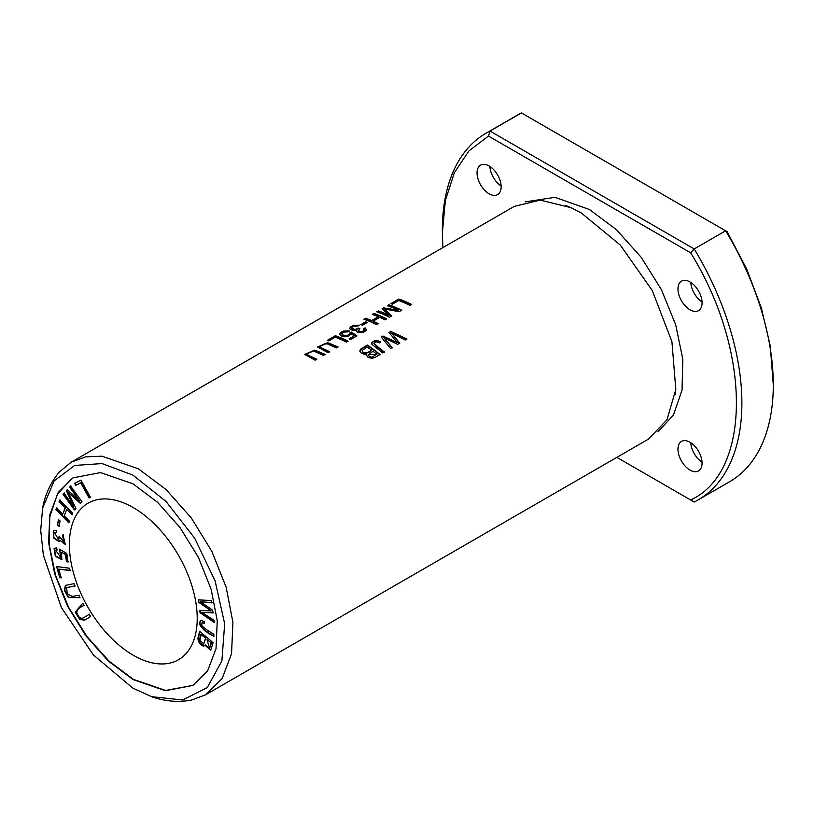 <?xml version="1.0" encoding="UTF-8"?>
<svg xmlns="http://www.w3.org/2000/svg" width="814" height="814" viewBox="0 0 814 814"><rect width="100%" height="100%" fill="white"/><g stroke="black" fill="none" stroke-linecap="round" stroke-linejoin="round"><path stroke-width="1.22" d="M56.583 566.554L59.717 577.706L61.243 577.899L58.771 569.108L70.187 570.594L69.526 568.233L56.583 566.554M84.076 617.5L83.71 617.704C80.759 619.24 78.459 617.47 76.811 612.403C76.994 609.747 79.426 607.437 84.096 605.474L82.774 603.235L75.163 612.159L79.843 619.637L84.849 620.054L90.608 616.534L89.296 614.295L83.557 617.795L89.652 614.082M70.574 486.039L69.566 487.148L79.304 500.508L67.287 489.652L66.351 490.679L73.626 506.328L64.062 493.192L63.054 494.302L74.491 509.991L75.895 508.455L68.407 492.49L80.433 503.459L82 501.729L70.574 486.039M198.28 599.887L198.596 602.207L211.202 610.897L199.745 610.5L200.041 612.688L214.367 622.568L214.051 620.288L201.801 612.291L213.044 612.952L212.668 610.215L200.346 601.719L211.65 602.838L211.335 600.508L198.28 599.887M199.583 631.267L198.402 636.548C196.266 640.923 202.533 648.493 205.026 645.176L210.633 650.305L213.115 642.663L199.583 631.267M204.334 645.848L205.393 644.963L210.806 650.193M193.04 685.347L165.578 690.455L133.293 679.303L109.086 661.172L86.874 636.456L68.539 607.163L55.678 575.691L49.186 544.698L49.786 516.798L57.377 494.312L71.215 478.988M133.293 655.26A90.405 52.198 60 0 1 74.237 575.59A90.405 52.198 60 0 1 88.095 503.144A90.405 52.198 60 0 1 178.5 555.341A90.405 52.198 60 0 1 178.5 659.737A90.405 52.198 60 0 1 133.293 655.26M59.717 500.091L59.066 501.709L65.181 507.905L62.627 514.224L56.512 508.017L55.861 509.635L68.844 522.802L69.495 521.184L64.164 515.781L66.717 509.462L72.049 514.875L72.7 513.258L59.717 500.091M56.288 530.626L53.449 530.545L53.521 537.932L59.198 541.717L60.063 540.364L65.334 544.485L62.963 534.767L62.637 536.548L64.469 542.419L59.147 536.202L58.557 539.479L54.457 532.6L56.492 532.722L56.288 530.626M56.614 547.791L54.09 548.463L55.311 556.277L61.783 559.594L61.63 552.299L65.446 554.578L66.422 561.446L68.03 562.036L66.799 553.479L59.544 549.226L60.663 557.325L55.647 550.203L57.082 550.071L56.614 547.791M80.942 480.107L74.613 483.313L75.733 485.337L80.728 482.804L89.102 497.954L90.446 497.273L80.942 480.107M58.394 519.627L57.468 525.05L59.157 526.373L60.073 520.95L58.394 519.627M78.989 595.309L72.253 596.418L67.226 593.762L66.646 587.637L75.081 586.009L74.084 583.648L65.374 585.398L64.367 590.374L68.396 597.537L79.986 597.669L78.989 595.309M201.038 620.441C196.184 624.206 204.721 631.847 213.767 636.253L213.858 634.177C208.16 631.013 204.131 628.113 201.75 625.498L202.025 622.73L204.355 623.382L204.202 621.367L200.844 620.543M42.593 507.946C45.309 493.935 50.967 481.888 59.564 471.815L71.245 462.169L514.275 206.39L540.231 200.112L570.817 207.601L581.43 213.044L620.227 244.994L652.248 290.506L671.916 341.636L675.813 389.458L667.012 419.698L648.595 439.031L205.566 694.82L191.371 700.101C178.347 702.523 165.079 701.393 151.587 696.743M71.245 462.169L85.643 456.847L102.055 456.186L138.4 468.823L165.975 489.468L191.168 517.775L211.813 551.312L226.15 587.189L232.916 622.313L231.552 653.662L222.161 678.55L205.566 694.82M398.88 299.033L390.893 303.642A134.32 77.554 60 0 1 392.399 304.182L398.697 300.539A134.32 77.554 60 0 1 409.981 305.464L411.67 304.487A134.32 77.554 -120 0 0 398.88 299.033L398.88 299.46A133.801 77.249 60 0 1 411.274 304.711M359.157 325.152L353.296 325.376L350.478 326.882L349.593 328.714L352.808 330.565L356.715 330.067L356.593 331.512L358.099 332.468L363.868 332.081L366.066 330.423L366.3 329.477L365.15 327.879L363.298 328.653L364.234 329.884L363.553 330.911L360.816 331.685L358.353 330.586L359.941 328.724L358.73 328.032L355.301 329.487L351.77 328.388L352.045 327.187L353.775 326.211L357.794 326.139L359.157 325.152M316.849 359.228A134.32 77.554 -120 0 0 309.473 355.83L307.193 354.497L307.163 353.581L311.986 351.18L314.509 351.404L323.514 355.382L325.213 354.395L314.794 350.112L304.711 354.416L315.15 360.205L316.849 359.228M365.751 321.795L360.928 324.583A134.32 77.554 60 0 1 362.505 325.224L367.328 322.436A134.32 77.554 -120 0 0 365.751 321.795L365.751 322.222A133.801 77.249 60 0 1 366.9 322.68M373.952 313.421L372.252 314.408A134.32 77.554 60 0 1 378.276 316.717L371.642 320.553A134.32 77.554 -120 0 0 365.608 318.243L363.919 319.22A134.32 77.554 60 0 1 376.699 324.674L378.398 323.697A134.32 77.554 -120 0 0 373.148 321.204L379.792 317.368A134.32 77.554 60 0 1 385.042 319.861L386.731 318.885A134.32 77.554 -120 0 0 373.952 313.421L373.952 313.858A133.801 77.249 60 0 1 386.345 319.108M335.358 335.704L327.36 340.323A134.32 77.554 60 0 1 328.876 340.863L335.175 337.22A134.32 77.554 60 0 1 346.449 342.134L348.138 341.168A134.32 77.554 -120 0 0 335.358 335.704L335.358 336.141A133.801 77.249 60 0 1 347.751 341.392M349.206 330.881L343.6 331.033L340.669 332.509L339.682 334.096L341.178 335.917L344.536 336.762L348.229 336.324L351.445 333.882L354.192 335.877L349.084 338.817A134.32 77.554 60 0 1 350.59 339.56L356.949 335.887L351.617 332.132L349.949 332.906L348.891 334.758L346.723 335.51L343.111 335.083L341.758 333.862L343.345 332.132L347.69 331.888L349.206 330.881M380.637 341.911L376.892 340.425L374.338 340.791L371.886 342.623L371.937 344.302L382.763 352.971L384.452 351.994C380.169 349.023 376.699 346.062 374.064 343.101C375.407 341.565 377.157 341.514 379.314 342.938L380.637 341.911M374.033 343.63L374.064 343.101M390.771 331.481L389.041 332.478L397.191 342.491L382.855 336.05L381.227 336.996L390.506 348.504L392.206 347.517L383.852 337.708L397.68 344.363L399.715 343.182L391.727 333.17L405.209 340.018L406.949 339.011L390.771 331.481L406.552 339.235M329.751 351.78A134.32 77.554 -120 0 0 322.364 348.382L320.095 347.049L320.065 346.133L324.888 343.732L327.411 343.956L336.416 347.934L338.115 346.957L327.696 342.663L317.613 346.968L328.052 352.757L329.751 351.78M388.929 304.772L387.301 305.718A134.32 77.554 60 0 1 398.188 310.236L383.598 307.855L382.081 308.73L389.061 315.303A134.32 77.554 -120 0 0 378.357 310.877L376.729 311.823A134.32 77.554 60 0 1 389.519 317.277L391.788 315.964L384.584 309.005L399.175 311.701L401.719 310.226A134.32 77.554 -120 0 0 388.929 304.772L388.929 305.209A133.801 77.249 60 0 1 401.322 310.46M367.277 345.044L360.49 349.257L359.778 351.027L361.284 353.123L364.336 354.253L366.839 354.019L366.554 355.046L367.572 356.97L371.611 358.404L374.969 357.468L380.067 354.528A134.32 77.554 -120 0 0 367.277 345.044L367.277 345.472A133.801 77.249 60 0 1 379.762 354.711M132.926 679.517L108.333 661.039L85.877 635.826L67.42 605.891L54.691 573.901L48.596 542.572L49.847 514.59L58.232 492.429L73.006 477.859L100.519 472.598L132.926 483.791L157.519 502.269L179.986 527.482L198.443 557.417L211.172 589.407L217.257 620.736L216.015 648.717L207.621 670.868L192.857 685.449L165.344 690.71L132.926 679.517M132.926 475.142L166.015 501.434L194.75 538.298L215.13 581.003L224.674 623.799L221.876 660.917L207.285 687.545L182.753 699.979L151.567 696.672L132.926 688.166L93.366 654.924L61.426 607.631L43.386 555.24L40.7 530.331L42.643 507.997L54.131 480.932L74.674 465.455L102.045 463.563L132.926 475.142M657.936 431.858L673.453 415.018L682.03 390.15L682.824 359.218L675.701 324.786L661.477 289.804L641.127 257.224L616.452 229.731L589.55 209.554L554.955 197.324L525.162 201.882M616.839 457.366L694.2 502.035A211.813 122.293 -120 0 0 698.015 499.979L729.436 481.847A211.813 122.293 -120 0 0 773.3 384.88A211.813 122.293 -120 0 0 725.62 230.8L727.156 231.695L746.703 269.119L761.273 307.692L770.248 345.818L773.3 384.88M698.015 499.979A211.813 122.293 -120 0 0 694.2 248.942L725.62 230.8L521.438 112.922A211.813 122.293 -120 0 0 517.623 114.978L486.202 133.109A211.813 122.293 -120 0 0 442.338 230.077L442.857 247.619M690.628 499.969C751.648 472.313 751.648 350.895 690.628 252.788L694.2 248.942L490.028 131.064A211.813 122.293 -120 0 0 486.202 133.109M690.628 252.788L488.481 136.07L490.028 131.064L521.438 112.922M488.481 136.07L468.945 150.926L454.365 172.68L445.38 200.417L442.338 233.028M489.092 193.803A17.053 9.839 60 0 1 477.96 178.775A17.053 9.839 60 0 1 480.575 165.12A17.053 9.839 60 0 1 497.619 174.959A17.053 9.839 60 0 1 497.619 194.648A17.053 9.839 60 0 1 489.092 193.803M690.007 309.798A17.053 9.839 60 0 1 678.876 294.77A17.053 9.839 60 0 1 681.491 281.115A17.053 9.839 60 0 1 698.534 290.954A17.053 9.839 60 0 1 698.534 310.643A17.053 9.839 60 0 1 690.007 309.798M690.007 470.085A17.053 9.839 60 0 1 678.876 455.067A17.053 9.839 60 0 1 681.491 441.402A17.053 9.839 60 0 1 698.534 451.241A17.053 9.839 60 0 1 698.534 470.93A17.053 9.839 60 0 1 690.007 470.085M702.044 462.24A17.053 9.839 60 0 1 690.771 442.704M702.044 301.953A17.053 9.839 60 0 1 690.771 282.417M501.129 185.958A17.053 9.839 60 0 1 489.855 166.422M59.066 501.709L60.073 499.877M72.405 514.662L66.717 509.462M69.21 522.588L56.227 509.422L56.878 507.814M62.627 514.224L65.547 507.702L59.422 501.495M56.461 532.376L54.64 532.509M58.73 539.356L59.615 536.548M62.637 536.548L63.329 534.554M64.642 542.297L63.004 536.334M60.063 540.364L65.507 544.363M59.371 541.595L53.816 537.576L53.755 530.372M376.862 354.283L368.416 354.741L372.995 351.272A134.32 77.554 60 0 1 376.862 354.283L371.764 357.234L369.261 356.461L368.406 354.741M371.489 350.142C369.739 352.228 362.596 354.578 362.199 350.386L367.094 347.029A134.32 77.554 60 0 1 371.489 350.142L371.489 350.569C369.546 352.594 362.617 355.046 362.199 350.803M359.768 350.976L360.571 349.603L367.277 345.472M366.839 354.019L366.565 355.26M362.159 350.946L362.199 350.386M387.769 305.881L388.929 305.209M384.584 309.005L391.788 316.381M377.197 311.986L378.357 311.304A133.801 77.249 60 0 1 389.061 315.73L389.061 315.303M382.377 308.984L383.598 308.282L398.188 310.236M59.626 551.139L59.91 549.012M57.031 549.806L55.84 550.111M60.836 557.203L59.992 550.925M68.396 561.823L66.789 561.233L65.802 554.375L61.63 552.299M61.966 559.483L55.576 555.911L54.457 548.26M90.812 497.069L89.469 497.741L81.085 482.6L76.099 485.124L74.98 483.099M57.468 525.05L58.75 519.424M59.524 526.159L57.835 524.837M79.925 597.527L68.712 597.273L64.764 590.282L65.568 585.297M75.02 585.876L66.84 587.535M319.943 346.805L322.364 348.809A133.801 77.249 60 0 1 329.355 352.004M317.633 347.171L327.706 343.091L337.718 347.181M389.285 332.763L390.771 331.909M391.727 333.17L399.715 343.62M383.852 337.708L392.206 347.954M381.471 337.271L382.855 336.477L397.191 342.491M204.324 622.944L202.218 622.659M214.133 636.039C205.087 631.633 196.55 623.992 201.404 620.237M371.693 343.63L373.148 341.819L375.966 340.852L380.637 342.338M374.064 343.528C376.679 346.489 380.148 349.46 384.452 352.431M339.703 334.32L340.496 333.089L343.732 331.42L349.206 331.308M341.778 333.944L342.908 335.429L346.591 335.958L349.562 334.686L350.01 333.496M350.04 333.709L351.617 332.56L356.634 336.07M349.481 339.011L354.192 335.877M207.021 639.702L211.477 642.938L207.021 639.702L209.544 648.117L211.111 643.152M200.773 634.442L205.789 638.145L201.129 634.228L199.918 640.557L203.683 643.711L205.423 638.359M204.507 645.736L199.674 642.633L198.769 636.334L199.949 631.064M203.856 643.579L205.789 638.145M209.717 647.995L211.477 642.938M198.596 602.207L198.647 599.674M200.346 601.719L212.016 602.625M201.801 612.291L213.41 612.739M214.733 622.364L200.407 612.484L200.112 610.286M211.202 610.897L198.962 601.994M327.828 340.486L335.358 336.141M372.72 314.57L373.952 313.858M373.148 321.204L373.148 321.632A133.801 77.249 60 0 1 378.011 323.921M364.387 319.383L365.608 318.671A133.801 77.249 60 0 1 371.642 320.981L378.276 316.717M69.566 487.148L70.94 485.826M68.407 492.49L80.8 503.245M74.857 509.778L63.421 494.088L64.428 492.989M73.626 506.328L66.717 490.466L67.654 489.438M79.304 500.508L69.933 486.935M361.365 324.755L365.751 322.222M307.041 354.253L309.473 356.257A133.801 77.249 60 0 1 316.453 359.452M304.731 354.619L314.804 350.539L324.817 354.629M349.582 328.663L350.447 327.33L353.693 325.681L359.157 325.58M358.73 328.032L359.554 328.927M351.699 328.215L352.747 329.578L354.894 329.935L358.73 328.459M358.363 330.616L358.791 331.532L361.324 332.092L363.716 331.217L364.214 330.097M363.665 328.917L365.15 328.296L366.29 329.812M356.715 330.067L356.43 331.125M85.032 619.953L80.148 619.383L75.56 612.047L82.784 603.235M59.717 577.706L56.949 566.341M70.553 570.38L58.771 569.108M61.61 577.696L60.083 577.492M391.361 303.805L398.88 299.46M675.813 389.468L675.132 394.729M565.913 205.555L570.817 207.601"/></g></svg>
